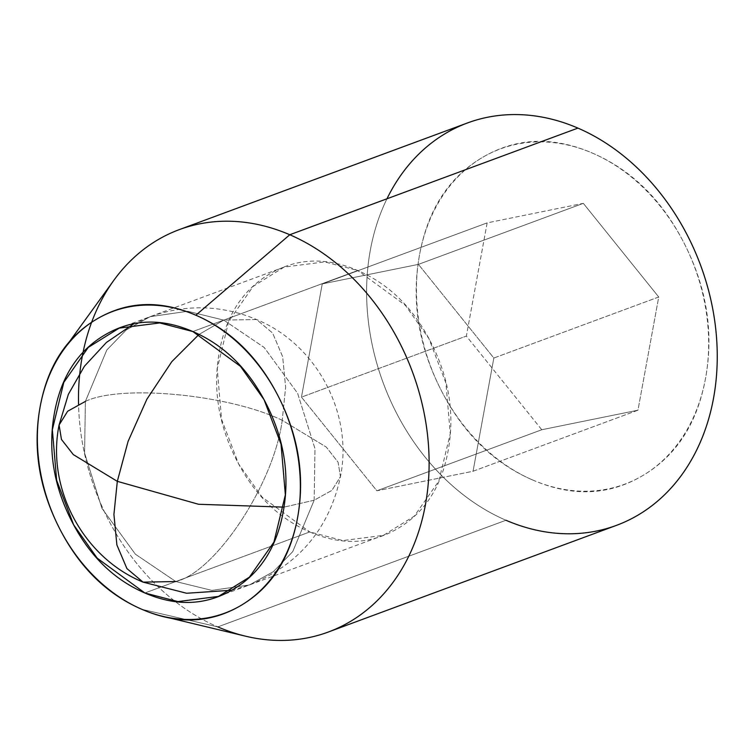 <?xml version="1.0" encoding="UTF-8"?>
<svg xmlns="http://www.w3.org/2000/svg" width="755" height="755" viewBox="0 0 755 755"><rect width="100%" height="100%" fill="white"/><g stroke="black" fill="none" stroke-linecap="round" stroke-linejoin="round"><path stroke-width="0.57" stroke-dasharray="3.77 2.83" d="M282.219 420.308C229.312 394.497 121.055 384.106 85.381 401.415L106.814 349.999L126.227 329.963L150.122 316.685L187.693 311.258L223.763 320.111L256.492 319.516L272.612 333.04L282.653 356.709L285.626 387.268L282.219 420.308L326.245 447.045L338.089 462.202L340.458 476.641L331.926 490.382L314.165 500.235L292.723 551.65L273.319 571.686L249.424 584.965L211.853 590.382L175.783 581.539C215.496 572.281 274.037 483.615 282.219 420.308L285.626 387.268L282.653 356.709L272.612 333.04L256.492 319.516L223.763 320.111L264.184 347.47L297.621 393.327L314.967 448.649L314.165 500.235L331.926 490.382L340.458 476.641L338.089 462.202L326.245 447.045L282.219 420.308C274.037 483.615 215.496 572.281 175.783 581.539L135.353 554.17L101.916 508.313L84.579 453L85.381 401.415C121.055 384.106 229.312 394.497 282.219 420.308M143.054 582.133L175.783 581.539L211.853 590.382L249.424 584.965L273.319 571.686L292.723 551.65L314.165 500.235L314.967 448.649L297.621 393.327L264.184 347.47L223.763 320.111L199.018 334.427L223.763 320.111L187.693 311.258L150.122 316.685L126.227 329.963L106.814 349.999L85.381 401.415L67.62 411.267L59.088 424.999M314.165 500.235L284.003 507.134L314.165 500.235M85.381 401.415L84.579 453L101.916 508.313L135.353 554.17L175.783 581.539M192.846 331.549L357.738 270.517L324.659 261.9L284.097 267.091L253.208 286.343L228.689 321.375L217.242 368.685L221.564 419.308L238.542 463.796L262.098 497.12L309.758 531.945L144.866 592.986L309.758 531.945L342.845 540.561L383.398 535.37L414.297 516.127L438.815 481.086L450.254 433.776L445.941 383.153L428.953 338.665L405.407 305.341L357.738 270.517L192.846 331.549M445.771 133.286A214.552 169.243 -110.3 0 0 369.667 330.935A214.552 169.243 -110.3 0 0 505.954 520.252L217.817 626.895L141.864 609.323L217.817 626.895L505.954 520.252A214.552 169.243 69.7 0 1 386.966 198.782M532.558 479.944A178.793 141.034 -110.3 0 0 705.538 378.312A178.793 141.034 -110.3 0 0 592.533 153.152A178.793 141.034 -110.3 0 0 419.553 254.784A178.793 141.034 -110.3 0 0 532.558 479.944C493.072 462.891 462.296 432.379 440.231 388.41C418.166 344.45 411.277 299.905 419.553 254.784C427.84 209.663 448.866 177.18 482.643 157.333C516.42 137.495 553.047 136.098 592.533 153.152C632.02 170.205 662.796 200.717 684.86 244.677C706.925 288.646 713.824 333.191 705.538 378.312C697.261 423.432 676.235 455.907 642.458 475.754C608.681 495.601 572.045 496.998 532.558 479.944M105.02 293.855A214.552 169.243 -110.3 0 0 217.817 626.895A214.552 169.243 69.7 0 1 78.548 404.302M487.145 222.885L466.363 336.088L541.769 429.746L637.956 410.201L658.728 296.998L583.322 203.34L487.145 222.885L466.363 336.088L301.462 397.13L322.243 283.918L487.145 222.885L322.243 283.918L418.43 264.373L583.322 203.34L487.145 222.885M583.322 203.34L418.43 264.373L493.836 358.04L658.728 296.998L583.322 203.34M658.728 296.998L493.836 358.04L473.055 471.243L637.956 410.201L658.728 296.998M637.956 410.201L473.055 471.243L376.877 490.788L541.769 429.746L637.956 410.201M541.769 429.746L376.877 490.788L301.462 397.13L466.363 336.088L541.769 429.746M301.462 397.13L376.877 490.788L473.055 471.243L493.836 358.04L418.43 264.373L322.243 283.918L301.462 397.13M309.758 531.945C341.345 545.591 370.658 544.478 397.677 528.604C424.697 512.721 441.524 486.739 448.149 450.641C454.774 414.542 449.253 378.916 431.605 343.742C413.948 308.568 389.335 284.163 357.738 270.517C326.151 256.87 296.847 257.983 269.828 273.867C242.808 289.741 225.981 315.722 219.356 351.821C212.731 387.919 218.242 423.555 235.9 458.729C253.548 493.893 278.17 518.308 309.758 531.945M133.248 324.197L150.122 316.685C186.079 303.982 221.536 304.926 256.492 319.516C316.638 344.186 353.321 413.514 340.458 476.641C329.34 528.509 298.999 564.617 249.424 584.965L231.719 590.24M284.097 267.091L119.205 328.123M162.636 616.278L171.017 618.298M63.864 349.414L69.535 341.562M383.398 535.37L222.253 595.015"/><path stroke-width="1.13" d="M133.248 324.197L106.436 342.44L84.418 366.25L68.365 394.318L59.088 424.999L61.457 439.438L73.301 454.595L117.318 481.341L128.086 441.382L146.838 399.291L171.781 361.683L199.018 334.427L171.781 361.683L146.838 399.291L128.086 441.382L117.318 481.341L113.92 514.381L116.883 544.931L126.934 568.609L143.054 582.133L126.934 568.609L116.883 544.931L113.92 514.381L117.318 481.341L198.565 504.274L284.003 507.134L198.565 504.274L117.318 481.341L73.301 454.595L61.457 439.438L59.088 424.999L67.62 411.267L85.381 401.415M175.783 581.539L143.054 582.133C82.908 557.464 46.225 488.126 59.088 424.999M144.866 592.986L97.197 558.162L73.65 524.829L56.663 480.34L52.35 429.727L63.788 382.407L88.307 347.375L119.205 328.123L159.758 322.932L192.846 331.549C224.433 345.195 249.056 369.601 266.704 404.774C284.361 439.948 289.873 475.584 283.248 511.673C276.623 547.771 259.795 573.762 232.776 589.636C205.756 605.51 176.453 606.624 144.866 592.986C113.269 579.34 88.656 554.934 70.998 519.761C53.35 484.587 47.829 448.951 54.454 412.853C61.079 376.764 77.907 350.773 104.926 334.899C131.946 319.025 161.259 317.902 192.846 331.549L240.505 366.373L264.061 399.706L281.039 444.195L285.362 494.808L273.914 542.128L249.395 577.16L218.506 596.412L177.944 601.593L144.866 592.986M195.847 315.212A160.919 126.934 69.7 0 1 299.81 500.423A160.919 126.934 69.7 0 1 172.234 618.175A160.919 126.934 69.7 0 1 141.864 609.323A160.919 126.934 69.7 0 1 57.267 359.54A160.919 126.934 69.7 0 1 195.847 315.212L289.788 234.748L195.847 315.212C160.305 299.858 127.34 301.113 96.942 318.978C66.534 336.834 47.612 366.071 40.157 406.681C32.71 447.29 38.911 487.381 58.767 526.943C78.624 566.514 106.323 593.977 141.864 609.323C177.397 624.668 210.371 623.413 240.769 605.557C271.168 587.692 290.09 558.464 297.545 517.855C305.001 477.245 298.791 437.154 278.935 397.583C259.078 358.021 231.379 330.558 195.847 315.212M217.817 626.895A214.552 169.243 -110.3 0 0 258.304 638.702A214.552 169.243 -110.3 0 0 428.406 481.709A214.552 169.243 -110.3 0 0 289.788 234.748A214.552 169.243 69.7 0 1 426.065 424.065A214.552 169.243 69.7 0 1 349.971 621.714A214.552 169.243 69.7 0 1 217.817 626.895M505.954 520.252A214.552 169.243 -110.3 0 0 638.107 515.061A214.552 169.243 -110.3 0 0 714.202 317.411A214.552 169.243 -110.3 0 0 577.924 128.105L289.788 234.748L577.924 128.105A214.552 169.243 69.7 0 1 713.522 398.291A214.552 169.243 69.7 0 1 505.954 520.252M386.966 198.782A214.552 169.243 69.7 0 1 577.924 128.105A214.552 169.243 -110.3 0 0 445.771 133.286M78.548 404.302A214.552 169.243 69.7 0 1 157.635 239.939A214.552 169.243 69.7 0 1 289.788 234.748A214.552 169.243 -110.3 0 0 105.02 293.855M231.719 590.24L186.636 593.251L143.054 582.133M171.017 618.298L245.517 636.182M328.274 632.039L616.41 525.386M179.322 229.614L467.458 122.961M69.535 341.562L113.807 280.35M222.253 595.015L218.506 596.412"/></g></svg>
